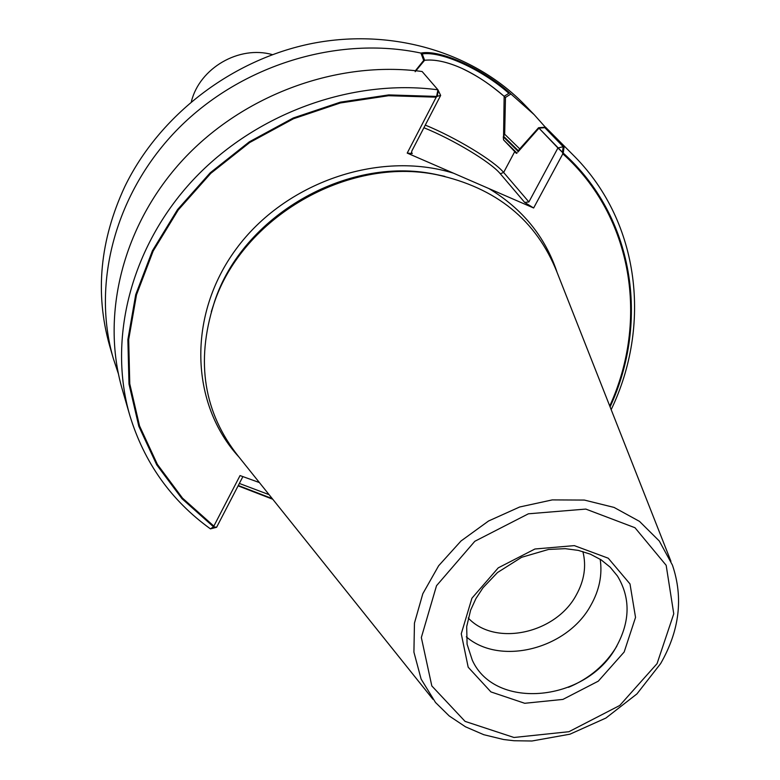 <?xml version="1.0" encoding="UTF-8"?>
<svg xmlns="http://www.w3.org/2000/svg" width="780" height="780" viewBox="0 0 780 780"><rect width="100%" height="100%" fill="white"/><g stroke="black" fill="none" stroke-linecap="round" stroke-linejoin="round"><path stroke-width="1.17" d="M576.186 595.169C584.317 580.622 586.541 566.075 582.875 551.548C586.541 566.075 584.317 580.622 576.186 595.169C555.633 633.701 495.027 646.825 468.234 617.994C495.027 646.825 555.633 633.701 576.186 595.169M590.772 605.407C599.362 590.245 602.492 574.85 600.181 559.24C602.492 574.85 599.362 590.245 590.772 605.407C567.245 648.931 500.302 666.188 466.303 636.831C500.302 666.188 567.245 648.931 590.772 605.407M444.863 176.387L436.127 174.554C347.305 156.175 242.249 217.074 214.051 303.284L211.292 311.766M211.39 528.635L213.974 526.861L216.606 527.28L211.39 528.635M563.209 146.708L562.419 152.315L557.924 147.976L563.209 146.708L544.85 127.666L538.97 128.144L557.924 147.976L564.164 146.474L563.228 153.095L538.571 127.725L545.512 127.169L575.24 157.131C639.844 223.178 651.475 325.689 611.169 409.646M562.419 152.315L562.828 153.826L533.637 207.987L407.209 153.095L436.195 97.178L388.547 95.716L340.334 102.97L293.436 118.765L249.678 142.535L210.775 173.355L178.21 210.015L153.172 251.033L136.51 294.791L128.68 339.612L129.772 383.828L139.532 425.89L157.384 464.383L182.501 498.118L213.847 526.11L240.045 475.576L259.399 482.566L240.045 475.576L213.505 526.783L210.444 528.879C171.064 500.448 144.183 462.598 129.782 415.331C107.64 339.066 130.767 246.977 192.865 180.19C255.06 113.558 351.595 78.361 437.931 89.807L436.595 96.428L388.762 94.906L340.363 102.16L293.27 117.985L249.327 141.833L210.259 172.76L177.557 209.557L152.431 250.741L135.71 294.665L127.871 339.661L128.993 384.043L138.811 426.26L156.761 464.88L182.003 498.722L213.505 526.783L216.606 527.28L210.444 528.879M609.736 406C648.98 320.444 632.843 216.586 562.828 153.826M436.195 97.178L437.209 96.271L438.35 90.675L440.661 95.433L437.209 96.271M213.974 526.861L213.847 526.11M242.648 477.087L216.606 527.28L242.648 477.087M610.087 406.887C649.867 320.882 633.779 216.226 563.228 153.095L533.637 207.987L524.667 202.4L500.292 173.755C490.747 162.103 453.122 139.522 423.91 127.735C453.122 139.522 490.747 162.103 500.292 173.755L524.667 202.4L528.889 201.952L503.636 172.468C493.769 160.524 455.51 137.485 425.276 125.093C455.51 137.485 493.769 160.524 503.636 172.468L514.742 151.603L503.539 139.864L503.295 136.802L503.539 139.864L517.013 153.153L503.539 139.864L514.742 151.603L503.636 172.468L500.292 173.755L503.636 172.468L528.889 201.952L557.924 147.976L528.889 201.952L524.667 202.4L533.637 207.987L407.209 153.095L412.269 153.562L411.635 153.231L411.82 151.037L440.661 95.433L436.595 96.428L407.209 153.095L412.269 153.562L411.635 153.231L411.82 151.037L440.661 95.433L437.931 89.807L422.126 71.516C337.867 60.167 243.877 94.351 183.368 159.344C122.957 224.484 100.522 314.486 122.236 389.259L129.782 415.331M538.571 127.725L519.265 149.419L517.852 152.071L538.97 128.144M514.742 151.603L516.311 153.348L514.742 151.603M518.486 150.891L503.568 136.285L503.295 136.802L504.67 134.209L519.743 148.882M239.343 483.444L269.081 494.656L239.343 483.444M415.165 71.702L424.622 60.255L422.214 53.927C441.529 50.885 482.255 69.654 508.882 93.317L504.143 96.311C490.269 84.337 476.2 75.026 461.945 68.386C447.349 61.883 434.909 59.173 424.622 60.255M504.143 96.32L503.568 136.285M272.23 498.595L238.28 485.491M272.366 54.629C239.148 45.133 199.641 68.026 191.373 101.576M670.937 561.298L556.959 272.074C536.289 220.136 496.226 187.678 436.761 174.71C347.617 156.263 242.161 217.386 213.866 303.907C195.566 361.959 203.814 412.854 238.612 456.602L432.919 699.25M575.24 157.131L545.512 127.169M415.428 70.707L423.706 60.391L420.937 53.079C440.076 49.12 483.717 69.166 510.91 93.97L505.469 97.451C488.855 83.382 478.501 76.479 461.945 68.386C447.047 61.698 434.304 59.036 423.706 60.391M505.469 97.451L504.67 134.209M272.756 499.249L238.095 485.852M545.337 127.189L534.193 114.689L510.91 93.97M420.937 53.079C338.042 35.422 241.654 64.808 178.62 128.251C115.645 191.792 91.348 282.994 113.353 358.625L118.355 373.678M113.353 358.625L109.531 345.413C94.867 293.153 99.938 240.259 124.742 186.732C159.325 115.226 232.128 59.319 312.302 43.426C392.545 27.748 474.133 52.601 524.638 104.803L534.193 114.689M568.493 687.326C589.475 678.502 605.582 664.784 616.824 646.162M213.866 303.907L214.568 301.529C242.492 216.197 346.418 155.951 434.343 174.135L443.596 176.095L434.343 174.135C346.418 155.951 242.492 216.197 214.568 301.529L214.051 303.284M557.154 272.561C545.279 236.808 522.502 208.806 488.836 188.536C522.502 208.806 545.279 236.808 557.154 272.561M453.443 173.17C378.904 150.072 284.915 182.403 236.155 248.995C187.034 315.412 190.164 403.952 238.934 457.012C190.164 403.952 187.034 315.412 236.155 248.995C284.915 182.403 378.904 150.072 453.443 173.17M412.269 153.562L411.411 152.441L412.269 153.562M518.203 151.427L503.295 136.802L518.203 151.427M616.434 646.571C630.25 621.377 630.601 597.87 617.467 576.04L610.213 567.206L601.117 559.835L590.382 554.17L578.302 550.387L565.207 548.662L548.545 549.442L521.596 557.31L497.494 572.539L483.005 587.759L475.858 598.699L470.623 610.175L466.684 626.623L467.084 644.202L472.3 660.192C495.251 711.194 587.106 701.639 616.434 646.571M624.156 652.021L635.534 617.419L629.996 583.937L608.244 558.207L574.304 545.62L534.934 549.003L498.264 567.84L471.919 598.221L461.263 633.779L468.185 667.212L490.932 691.918L524.725 703.287L562.926 699.407L598.289 681.164L624.156 652.021M657.053 663.653L673.764 613.821L666.169 565.315L634.988 527.728L585.8 509.077L528.392 513.806L474.825 541.281L436.517 585.712L421.337 637.533L431.818 685.932L465.075 721.383L513.971 737.48L568.932 731.708L619.739 705.481L657.053 663.653M672.448 565.13L659.315 541.037L639.502 521.381L614.035 507.409L584.366 500.068L552.25 499.902L519.646 507L488.582 520.981L461.009 540.989L438.643 565.754L422.828 593.707L414.453 623.103L413.917 652.139L421.122 679.107L435.503 702.468L449.231 715.972L465.485 726.804L483.776 734.701L503.607 739.518L513.942 740.737L531.96 741L569.975 734.185L605.904 718.048L636.938 693.908L660.621 663.614C679.546 630.611 683.495 597.782 672.448 565.13M436.761 174.71L436.127 174.554"/></g></svg>

